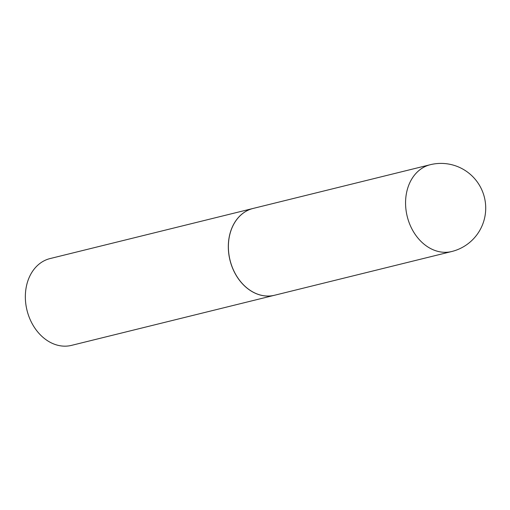 <?xml version="1.0" encoding="UTF-8"?>
<svg xmlns="http://www.w3.org/2000/svg" width="510" height="510" viewBox="0 0 510 510"><rect width="100%" height="100%" fill="white"/><g stroke="black" fill="none" stroke-linecap="round" stroke-linejoin="round"><path stroke-width="0.76" d="M451.726 251.519A44.708 44.708 0 0 0 484.5 197.752A44.708 44.708 0 0 0 430.293 164.704A44.708 34.795 -103.9 0 0 407.114 215.998A44.708 34.795 -103.9 0 0 451.369 251.602A44.708 34.795 -103.9 0 0 451.726 251.519L274.546 295.258A44.708 34.795 -103.9 0 1 274.189 295.341A44.708 34.795 -103.9 0 1 229.991 259.96A44.708 34.795 -103.9 0 1 253.113 208.443L430.293 164.704A44.708 34.795 -103.9 0 1 430.644 164.622M274.507 295.264A44.708 34.795 -103.9 0 1 274.476 295.271A44.708 34.795 -103.9 0 1 229.87 259.749A44.708 34.795 -103.9 0 1 253.043 208.462A44.708 34.795 -103.9 0 1 253.081 208.45M274.476 295.271L71.502 345.378A44.708 34.795 -103.9 0 1 26.896 309.857A44.708 34.795 -103.9 0 1 50.069 258.57L253.043 208.462"/></g></svg>
